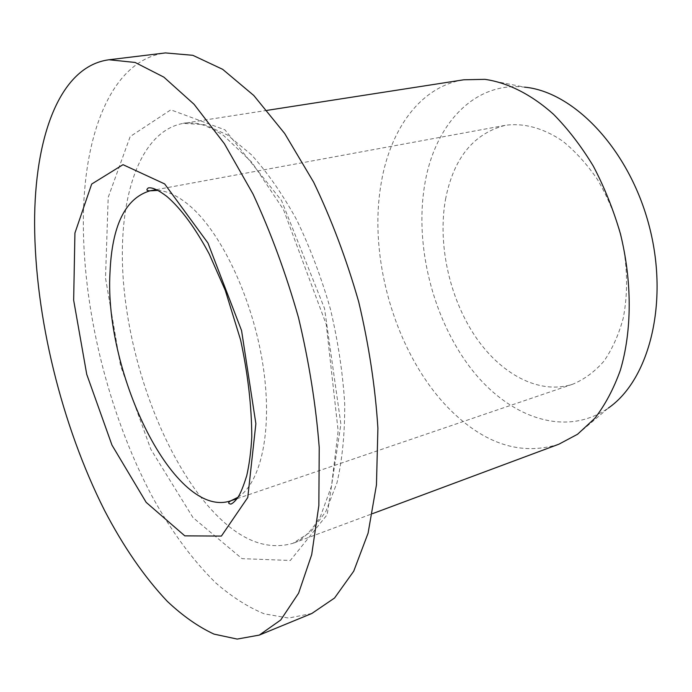 <?xml version="1.0" encoding="UTF-8"?>
<svg xmlns="http://www.w3.org/2000/svg" width="692" height="692" viewBox="0 0 692 692"><rect width="100%" height="100%" fill="white"/><g stroke="black" fill="none" stroke-linecap="round" stroke-linejoin="round"><path stroke-width="0.52" stroke-dasharray="3.46 2.59" d="M558.937 444.178C524.501 454.947 491.061 446.124 458.614 417.7C401.04 367.564 367.885 267.224 380.583 186.892C388.783 131.411 419.369 86.656 463.778 79.788M311.85 613.475L288.607 618.051L264.335 613.865C247.926 607.118 231.742 596.807 215.8 582.941C192.125 559.638 170.656 530.349 151.401 495.057C107.753 412.207 81.82 305.95 83.403 214.477C84.969 130.606 112.839 59.711 165.466 52.921M577.543 434.265L608.38 408.029C564.862 438.399 507.876 416.904 470.378 367.737C432.725 318.303 414.508 245.478 424.706 184.669C434.239 125.832 473.207 81.345 524.579 87.149L484.85 79.338M445.501 199.417C453.537 158.252 473.475 133.547 505.324 125.321C523.671 122.743 543.661 128.055 562.968 141.341C575.58 151.591 587.136 164.393 597.629 179.747C607.221 196.294 614.877 214.191 620.603 233.455C627.583 263.401 628.44 291.721 623.181 318.398C618.648 334.928 612.221 349.209 603.891 361.233C594.688 371.716 584.359 379.354 572.915 384.138C539.103 395.331 500.057 373.801 474.565 335.352C449.091 296.695 437.621 243.532 445.501 199.417M205.723 503.196C161.902 450.475 129.949 362.279 123.435 281.895C117.06 201.926 138.149 131.523 183.302 123.375L204.477 124.629L227.469 134.983L251.3 154.645C267.268 172.23 282.388 193.942 296.66 219.779C310.051 247.537 321.322 277.354 330.456 309.229C338.068 341.493 342.817 373.014 344.711 403.773C344.893 433.287 342.315 459.626 336.987 482.774L325.811 511.578L310.82 531.845L292.958 543.298C264.162 551.524 235.081 538.16 205.723 503.196M192.981 517.581L150.839 449.316L120.555 365.757L105.504 278.002L108.203 197.358L130.183 136.558L170.812 109.838L225.004 129.88L281.488 200.49L324.522 308.468L340.897 424.084L327.169 514.692L290.329 560.468L242.027 558.652L192.981 517.581M237.944 497.306C261.23 482.635 272.907 429.749 262.969 365.125C253.108 300.562 222.634 234.977 191.39 207.228C179.522 196.692 168.329 191.078 157.793 190.395M267.138 110.348L183.302 123.375C184.556 122.718 189.297 122.752 197.531 123.461C204.4 124.889 213.119 128.92 223.689 135.554L251.94 162.404L283.478 209.555L326.243 324.436L338.154 430.908L331.494 486.13L320.431 516.561C310.803 532.018 301.651 540.928 292.958 543.298L372.469 513.672M236.984 498.69L572.915 384.138M156.28 189.66L505.324 125.321"/><path stroke-width="1.04" d="M34.6 223.724C34.366 138.391 59.183 66.259 109.051 59.754L135.122 62.453L163.84 77.123L194.071 104.284L224.364 143.677L253.021 194.037C270.797 232.382 285.952 273.556 298.486 317.576C309.073 362.098 315.985 405.434 319.228 447.568L318.856 505.506L311.694 554.681L298.607 593.165L280.727 619.997L259.301 635.092L237.2 639.079L213.984 634.106C198.223 626.77 182.645 615.828 167.239 601.287C144.317 576.964 123.401 546.645 104.492 510.341C61.571 425.139 34.981 316.824 34.6 223.724M267.138 110.348L463.778 79.788L484.85 79.338C507.53 82.573 531.145 94.294 553.47 114.241C568.002 128.954 581.289 146.263 593.329 166.149C604.393 187.238 613.397 209.693 620.343 233.524C632.306 281.731 631.995 331.131 620.335 370.272C613.631 388.913 605.119 404.932 594.809 418.323L577.543 434.265L558.937 444.178L372.469 513.672M109.051 59.754L165.466 52.921L192.817 55.308L222.668 69.33L253.8 95.496L284.706 133.521L313.649 182.212C331.459 219.295 346.476 259.171 358.707 301.85C368.905 345.048 375.306 387.183 377.901 428.236L376.457 484.858L368.092 533.143L353.724 571.194L334.547 598.018L311.85 613.475L259.301 635.092M524.579 87.149C573.988 91.733 629.339 149.437 649.2 225.99C669.302 302.465 649.234 379.865 608.38 408.029M164.653 183.925L123.02 164.679L91.681 184.055L74.926 233.048L73.655 300.19L86.734 374.329L111.966 445.094L146.168 502.357L184.799 535.859L221.397 536.075L247.771 497.505L255.876 423.668L241.569 330.586L207.963 243.039L164.653 183.925M157.793 190.395L149.922 190.828C125.278 198.31 111.966 225.583 109.993 272.639C104.051 374.13 175.076 520.09 230.868 500.774L237.944 497.306M156.28 189.66L149.922 190.828C146.531 190.784 145.995 189.816 148.313 187.921C152.292 187.195 158.546 190.092 167.092 196.623C181.278 208.923 195.317 228.04 209.226 253.981L225.272 290.355L240.6 339.936C247.978 374.355 251.698 406.714 251.776 437.015C250.988 451.426 249.31 464.315 246.733 475.698C243.359 486.493 240.383 493.759 237.823 497.496C235.228 501.112 232.91 503.309 230.886 504.096C227.936 503.586 227.928 502.478 230.868 500.774L236.984 498.69"/></g></svg>
